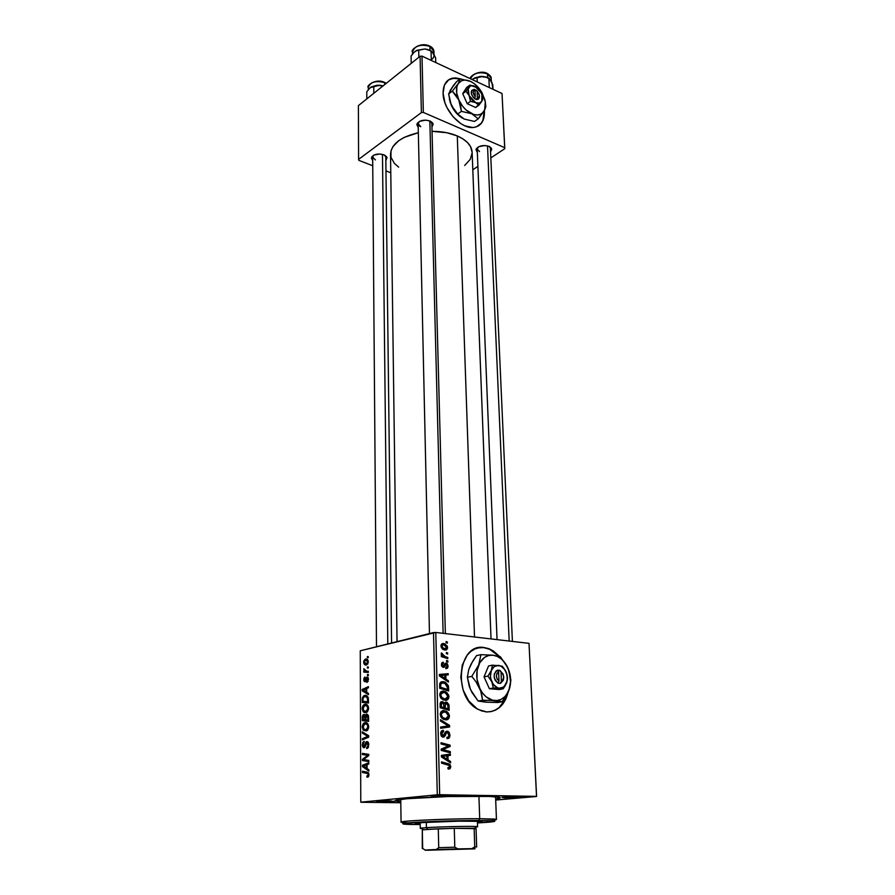 <?xml version="1.0" encoding="UTF-8"?>
<svg xmlns="http://www.w3.org/2000/svg" width="895" height="895" viewBox="0 0 895 895"><rect width="100%" height="100%" fill="white"/><g stroke="black" fill="none" stroke-linecap="round" stroke-linejoin="round"><path stroke-width="1.34" d="M481.219 123.275L482.931 120.143L484.094 112.088C484.284 118.297 482.528 122.816 478.836 125.658L478.836 125.658M460.119 79.006L452.825 78.29L447.992 80.248L451.483 78.581L455.007 78.133L460.119 79.006M443.081 93.214C443.126 84.477 446.493 79.42 453.161 78.033L461.272 79.017L455.342 77.876L448.742 79.711L444.423 85.081L443.081 93.214L444.972 102.858L447.053 107.758L453.105 116.786L460.791 123.599L464.874 125.826L472.739 127.515L476.207 126.922L481.566 123.04L483.278 119.896L484.441 111.841C484.519 121.049 480.928 126.251 473.668 127.448C461.093 129.473 443.025 109.459 443.081 93.214M484.352 110.532L484.441 111.841L484.352 110.532M486.075 711.961C496.535 711.972 503.65 705.853 507.398 693.614L505.44 699.051L499.253 707.442L495.226 710.138L490.426 711.738M498.895 656.259L489.733 649.3L483.714 647.622L490.136 649.211L499.555 656.449L493.324 650.945L488.804 648.662L484.117 647.532L478.053 647.902L483.714 647.622L488.39 648.752L492.91 651.034L498.895 656.259M508.203 691.969C504.735 705.17 497.508 711.816 486.5 711.894L481.711 710.932L477.046 708.728L468.801 701.009L463.073 689.911L460.791 677.213L462.301 664.94L467.313 655.017L470.893 651.426L474.988 648.931L479.463 647.622L484.117 647.532C457.837 642.532 452.199 697.563 478.579 709.601L486.5 711.894L491.198 711.603L495.651 710.071L499.667 707.374L503.113 703.627L505.854 698.984L508.203 691.969M435.171 796.707L435.652 795.823L435.171 796.707L450.901 796.002L431.86 796.528C428.604 796.136 440.553 795.364 447.645 795.521L450.923 796.002L433.572 795.991L431.479 796.438L435.171 796.707M505.071 797.814L505.507 797.042L505.071 797.814L508.259 797.825L520.912 796.953L505.071 797.814L517.78 796.695L507.23 796.942L501.95 797.479L505.071 797.814M380.017 801.931L380.442 801.126L380.017 801.931L381.594 801.942L395.019 801.193L380.017 801.931L391.227 800.868L382.355 801.025L376.392 801.517L380.017 801.931M386.741 156.938L385.846 160.552L387.043 157.621L383.91 154.835L386.741 156.938L384.816 155.249L385.801 157.061L391.574 643.002M432.766 123.085L431.938 127.146L433.191 124.103L430.115 121.049L432.766 123.085L430.562 121.261L431.837 123.398L445.363 633.582M491.333 148.123L490.561 151.848L491.758 149.219L489.039 146.377L491.333 148.123L489.319 146.5L490.404 148.324L512.399 641.413M442.991 655.498L443.036 657.064L442.991 655.498M482.114 796.248C497.967 796.595 503.426 797.367 498.493 798.564L495.662 799.045L499.913 798.172L499.678 797.378L489.375 796.438L447.936 796.539L406.699 798.743L396.608 800.253L396.53 801.047L400.77 801.674L398.074 801.372C381.371 799.481 444.96 795.465 482.114 796.248M491.031 638.918L472.124 152.083C471.598 145.538 466.653 140.157 457.289 135.928C449.95 132.852 441.537 131.33 432.05 131.341L446.728 132.706L457.289 135.928L474.518 636.983L457.289 135.928L463.039 138.96L467.503 142.562L470.513 146.556L472.124 152.34M398.644 167.141L394.393 163.382L390.958 157.296L390.97 150.83L392.95 146.567L398.734 140.694L404.283 137.349L418.345 132.717C400.501 136.957 391.227 144.173 390.533 154.365L397.044 641.637M495.696 800.04L536.597 796.494L529.012 643.36L435.787 632.463L439.669 794.704L536.519 796.371L529.012 643.36L536.597 796.494L495.696 800.04M443.618 691.13L446.661 692.316L448.764 695.46L448.652 698.324L446.538 700.203L443.081 699.823L440.139 696.813L440.206 692.73L441.559 691.443L443.618 691.13C441.347 690.873 440.06 692.103 439.725 694.844L441.168 698.424L445.173 700.326C447.377 700.505 448.619 699.263 448.932 696.623L447.869 696.813L448.932 696.623L445.755 691.734L441.302 691.578L443.618 691.13M445.923 679.137L448.384 680.771L448.417 682.068L439.378 675.915L439.344 674.438L448.194 673.678L448.227 674.875L445.822 675.043L445.923 679.137L445.822 675.043L448.227 674.875L448.194 673.678L439.344 674.438L439.378 675.915L448.417 682.068L448.384 680.771L446.941 681.061L448.384 680.771L445.923 679.137L444.535 679.428L445.923 679.137M450.823 766.657L450.006 768.794L448.059 768.928L447.903 767.653L449.603 767.306L449.391 765.493L441.526 763.144L441.492 761.869L449.961 764.498L450.823 766.657L449.447 764.106L441.492 761.869L441.526 763.144L449.055 765.203L449.76 766.534L447.903 767.653L448.059 768.928L448.887 769.062L450.823 766.657L449.749 766.791L450.823 766.657M447.22 731.181L449.189 732.378L449.961 735.444L449.223 737.849L447.019 738.576L446.873 737.335L448.294 737.01L448.887 735.545L447.679 732.479L446.56 732.692L444.032 736.988L442.197 736.865L441.067 735.567L440.698 732.983L441.75 730.801L443.417 730.342L443.54 731.584L442.387 731.886L441.738 733.542L443.081 735.891L445.52 731.841L447.22 731.181L443.081 735.891L441.738 733.766L443.54 731.584L443.215 730.331C441.582 730.398 440.732 731.517 440.687 733.665L442.175 736.853L443.17 737.133L445.117 735.835L446.56 732.692L447.869 732.569L448.91 734.918L448.194 737.088L446.873 737.335L447.019 738.576C448.943 738.711 449.928 737.536 449.961 735.052L448.91 735.209L449.961 735.052L448.205 731.461L446.236 731.327L447.22 731.181M440.452 719.703L449.592 725.431L449.626 726.997L440.664 728.284L440.631 727.031L448.328 725.934L440.485 721.023L440.452 719.703L440.485 721.023L448.328 725.934L440.631 727.031L440.664 728.284L449.626 726.997L449.592 725.431L447.903 725.7L449.592 725.431L440.452 719.703M444.11 710.596L447.567 712.084L449.29 714.904L448.999 718.17L447.053 719.737L443.573 719.379L440.62 716.38L440.687 712.252L442.04 710.932L444.11 710.596C441.839 710.361 440.541 711.626 440.206 714.4L441.66 718.003L445.688 719.871C447.892 720.016 449.145 718.752 449.447 716.078L448.395 716.257L449.447 716.078L446.37 711.234L441.985 710.966L444.11 710.596M446.079 641.57L447.332 641.983L447.366 643.158L446.113 642.778L446.079 641.57L446.113 642.778L447.366 643.158L447.332 641.983L446.09 642.286L447.332 641.983L446.079 641.57M446.191 702.072L448.798 704.298L449.178 710.339L440.161 707.721L440.15 703.28L440.966 701.904L442.857 701.758L444.423 703.403L446.191 702.072L444.423 703.403L442.197 701.624L440.195 703.09L440.161 707.721L449.178 710.339L449.055 705.64L448.015 705.831L449.055 705.64L447.153 702.351L445.285 702.239L446.191 702.072M448.059 759.922L450.565 761.5L450.599 762.853L441.369 756.901L441.336 755.358L450.364 754.093L450.398 755.346L447.947 755.649L448.059 759.922L447.947 755.649L450.398 755.346L450.364 754.093L441.336 755.358L441.369 756.901L450.599 762.853L450.565 761.5L448.831 761.723L450.565 761.5L448.059 759.922L446.392 760.135L448.059 759.922M444.748 750.066L450.297 751.599L450.33 752.852L441.213 750.402L441.179 749.081L448.787 746.005L441.056 743.969L441.022 742.705L450.118 745.166L450.151 746.475L442.577 749.585L444.748 750.066L442.577 749.585L450.151 746.475L450.118 745.166L441.022 742.705L441.056 743.969L448.787 746.005L441.179 749.081L441.213 750.402L450.33 752.852L450.297 751.599L447.198 752.013L450.297 751.599L444.748 750.066L441.571 750.502L444.748 750.066M448.104 666.07L447.589 668.106L445.878 668.699L445.732 667.491L447.153 666.809L447.03 664.84L445.844 664.381L444.289 667.122L442.935 667.334L441.548 665.701L441.638 663.24L443.305 662.21L443.45 663.408L442.219 664.705L443.271 666.216L445.262 663.329L447.287 663.698L448.104 666.07L446.169 663.083L442.902 666.137L442.219 664.862L443.45 663.408L443.305 662.21L441.414 664.728L443.316 667.413L446.549 664.358L447.299 665.936L445.732 667.491L445.878 668.699L448.104 666.07M448.305 685.626L448.663 690.94L439.68 688.244L439.769 683.534L441.559 681.744L445.43 682.27L448.305 685.626L445.285 682.191L443.17 681.61L439.691 683.858L439.68 688.244L448.663 690.94L448.563 687.505L447.534 687.707L448.563 687.505L448.305 685.626L447.276 685.827L448.305 685.626M443.551 643.471L447.164 645.899L447.567 648.181L446.493 649.904L443.741 649.781L441.358 647.678L441.123 644.758L443.07 643.449L440.933 645.933L443.461 649.658L445.128 650.117L447.601 647.577L446.795 647.767L447.601 647.577L445.061 643.885L441.716 643.908L443.551 643.471M446.37 652.477L447.634 652.891L447.668 654.066L446.404 653.686L446.37 652.477L446.404 653.686L447.668 654.066L447.634 652.891L446.381 653.171L447.634 652.891L446.37 652.477M445.173 656.583L447.757 657.445L447.791 658.653L441.325 656.594L441.291 655.386L442.633 655.822L441.313 654.424L441.347 652.97L442.365 653.54L442.824 655.341L445.173 656.583L441.347 652.97L442.633 655.822L441.291 655.386L441.325 656.594L447.791 658.653L447.757 657.445L445.553 657.937L447.757 657.445L445.173 656.583L442.902 657.098L445.173 656.583M446.583 660.476L447.847 660.879L447.88 662.065L446.616 661.696L446.583 660.476L446.616 661.696L447.88 662.065L447.847 660.879L446.594 661.159L447.847 660.879L446.583 660.476M433.504 632.564L360.26 650.799L360.774 802.166L437.286 794.782L433.504 632.564L435.787 632.463L529.012 643.36L536.597 796.494L437.286 794.782L439.669 794.704L435.787 632.463L360.26 650.799L360.774 802.166L437.286 794.782L433.504 632.564M364.925 704.287L367.834 705.573L368.483 709.645L366.379 712.532L364.433 712.61L363.113 711.682L362.218 707.732L363.046 705.506L364.925 704.287L363.907 704.678L362.162 708.605L363.113 711.682L366.816 712.308L368.606 708.37C368.147 705.249 366.916 703.884 364.925 704.287L366.379 704.387L364.925 704.287M366.726 692.394L368.449 693.379L368.449 694.621L362.173 690.839L362.162 689.463L368.404 686.655L368.416 687.796L366.704 688.524L366.726 692.394L366.704 688.524L368.416 687.796L368.404 686.655L362.162 689.463L362.173 690.839L368.449 694.621L368.449 693.379L366.726 692.394M368.975 774.656L368.371 776.782L366.984 777.128L366.894 775.954L368.181 775.193L367.901 773.627L362.486 772.474L362.486 771.277L368.404 772.709L368.975 774.656L366.894 775.954L366.984 777.128L368.181 776.949L368.975 774.656L367.163 772.094L362.486 771.277L362.486 772.474L367.017 773.269L368.975 774.69M366.916 741.53L368.695 743.454L368.248 747.538L366.67 748.578L368.046 745.412L367.107 742.682L364.78 747.347L363.314 747.705L362.33 745.535L362.788 742.514L364.254 741.373L363.057 744.439L363.941 746.654L365.708 742.447L366.916 741.53L364.187 746.564L363.034 744.864L364.254 741.373L362.296 744.931L364.455 747.627L366.984 742.693L368.069 744.797L366.67 748.578L367.599 748.231L368.807 744.763L366.916 741.53M362.33 731.853L368.684 735.679L368.684 737.167L362.363 739.885L362.363 738.711L367.778 736.384L362.341 733.094L362.33 731.853L362.341 733.094L367.778 736.384L362.363 738.711L362.363 739.885L368.684 737.167L368.684 735.679L362.33 731.853M365.015 722.601L367.934 723.954L368.595 728.082L366.48 730.958L363.336 730.208L362.24 726.471L363.124 723.798L365.015 722.601L363.941 723.015L362.229 726.908L363.191 730.04L366.961 730.712L368.718 726.796C368.248 723.63 367.017 722.231 365.015 722.601L366.312 722.679L365.015 722.601M367.353 656.561L368.237 656.606L368.248 657.724L367.353 657.702L367.353 656.561L367.353 657.702L368.248 657.724L368.237 656.606L367.353 656.561M366.592 714.12L368.416 715.709L368.595 721.392L362.285 720.632L362.934 714.993L364.254 714.49L365.328 715.731L366.592 714.12L365.328 715.731L363.281 714.691L362.374 716.268L362.285 720.632L368.595 721.392L368.572 716.951L366.592 714.12M367.107 768.626L368.863 769.801L368.874 771.076L362.464 766.635L362.464 765.203L368.829 762.797L368.841 763.983L367.095 764.598L367.107 768.626L367.095 764.598L368.841 763.983L368.829 762.797L362.464 765.203L362.464 766.635L368.874 771.076L368.863 769.801L367.107 768.626M364.914 759.754L368.818 760.426L368.818 761.623L362.441 760.56L362.441 759.329L367.823 755.346L362.419 754.552L362.419 753.366L368.785 754.351L368.785 755.593L363.404 759.598L364.914 759.754L363.404 759.598L368.785 755.593L368.785 754.351L362.419 753.366L362.419 754.552L367.823 755.346L362.441 759.329L362.441 760.56L368.818 761.623L368.818 760.426L364.914 759.754M368.449 679.428L367.073 682.415L367.476 678.22L365.484 681.632L363.941 681.061L363.918 678.321L364.959 676.978L364.69 680.726L366.995 677.09L368.113 677.649L368.449 679.428L367.118 677.056L364.936 680.771L364.31 679.719L365.194 678.041L364.757 677.079L363.739 679.797L365.037 681.878L367.028 678.22L367.879 679.495L366.838 682.471L368.449 679.428M368.315 698.033L368.494 703.022L362.218 702.396L362.341 697.943L363.616 695.851L366.323 695.482L368.315 698.033C367.532 695.862 366.335 694.979 364.746 695.359L362.285 698.268L362.218 702.396L368.494 703.022L368.315 698.033M365.54 659.067L368.058 660.398L367.811 664.023L365.585 665.019L363.941 663.654L363.806 660.946L365.54 659.067L363.661 662.11C364.019 664.482 364.981 665.432 366.558 664.963L368.348 661.886C367.979 659.581 367.051 658.642 365.54 659.067L367.017 659.212L365.54 659.067M367.397 666.887L368.292 666.943L368.304 668.062L367.409 668.039L367.397 666.887L367.409 668.039L368.304 668.062L368.292 666.943L367.397 666.887M366.502 671.116L368.326 671.272L368.326 672.413L363.784 672.111L363.784 670.981L364.724 671.049L363.862 668.666L364.858 670.545L366.502 671.116L363.862 668.666L364.724 671.049L363.784 670.981L363.784 672.111L368.326 672.413L368.326 671.272L366.502 671.116M367.442 674.461L368.337 674.528L368.348 675.658L367.453 675.613L367.442 674.461L367.453 675.613L368.348 675.658L368.337 674.528L367.442 674.461M361.155 802.267L400.792 802.748L361.155 802.267M472.806 169.759L477.908 166.392L472.806 169.759M490.829 157.889L504.802 148.682L502.028 93.516L422.004 56.116L423.346 112.423L504.69 147.675L502.028 93.516L504.802 148.682L490.829 157.889M358.582 159.388L421.388 112.591L420.079 56.284L358.403 105.61L358.582 159.388L421.388 112.591L423.346 112.423L504.69 147.675L504.802 148.682L502.028 93.516L422.004 56.116L423.346 112.423L421.388 112.591L420.079 56.284L422.004 56.116L420.079 56.284L358.403 105.61L358.582 159.388L358.895 160.373L372.745 165.754L358.895 160.373L358.582 159.388M385.969 170.9L390.779 172.769L385.969 170.9M489.039 146.377L484.81 145.527L478.948 146.646L475.983 149.644L477.348 152.53L476.241 148.939C479.127 145.65 483.401 144.8 489.039 146.377M430.115 121.049L425.651 120.131L419.643 121.328L416.824 124.539L418.222 127.448L417.171 123.476C420.102 120.187 424.42 119.371 430.115 121.049M383.91 154.835L379.581 153.996L373.897 155.103L371.38 158.035L372.7 160.541L371.716 156.961C374.39 154.029 378.462 153.313 383.91 154.835M464.695 165.485L470.233 159.355L472.124 152.967M375.385 159.925L372.678 157.095L373.629 155.238L371.716 156.961M479.53 151.579L477.214 149.04L478.131 147.082L476.241 148.939M420.784 126.676L418.144 123.745L419.319 121.507L418.457 122.514C417.696 124.204 418.468 125.591 420.784 126.676M440.765 684.082L443.148 682.807L444.994 683.321L447.545 687.852L447.578 689.407L439.669 687.539L440.709 687.326L440.664 685.57L439.624 685.783L440.664 685.57L440.776 684.06L440.709 687.326L447.578 689.407L445.128 689.877L447.578 689.407L447.343 686.073L445.799 683.814L442.443 682.807L440.776 684.06M368.595 721.09L362.285 720.632L367.308 720.934L367.308 720.072L367.308 720.934L368.595 721.09M363.012 717.857L362.274 717.812L363.012 717.857M363.124 716.324L362.374 716.268L363.124 716.324M364.41 714.534L363.784 714.501L364.41 714.534M365.943 715.776L365.328 715.731L365.943 715.776M364.981 719.793L363.012 719.569L363.817 715.631L365.798 716.179L364.701 716.112L364.97 717.924L365.708 717.969L364.97 717.924L364.981 719.793L365.719 719.837L364.981 719.793L364.847 716.503L364.064 715.631L363.09 716.425L363.012 719.569L364.981 719.793M365.328 715.731L364.209 715.664M367.856 720.139L365.719 719.882L366.581 715.273L368.572 716.895L367.8 716.85L367.834 717.98L368.583 718.025L367.834 717.98L367.856 720.139L368.595 720.184L367.856 720.139L367.632 716.067L366.469 715.295L365.719 719.882L367.856 720.139M368.304 715.385L366.95 715.295M367.487 730.264L363.191 730.04L367.487 730.264M362.967 726.953L362.229 726.908L362.967 726.953M366.01 729.928L363.672 729.045L362.967 726.818L364.947 723.764C366.514 723.417 367.521 724.447 367.968 726.841L368.706 726.885L367.968 726.841L366.01 729.928L367.711 730.018L366.01 729.928L367.8 728.049L367.632 725.274L365.943 723.786L363.605 724.626L363.392 728.608L366.01 729.928M364.802 738.834L362.363 738.711L364.802 738.834M368.684 737.167L366.111 737.032L368.684 737.167M368.684 736.428L367.778 736.384L368.684 736.428M368.684 735.757L366.48 735.645L368.684 735.757M364.589 733.206L362.341 733.094L364.589 733.206M368.27 747.493L366.592 747.414L368.27 747.493M368.292 747.459L366.793 747.392L368.292 747.459M368.494 747.023L367.532 746.978L368.494 747.023M368.807 744.841L368.069 744.797L368.807 744.841M368.494 742.76L367.23 742.705M363.034 744.964L362.296 744.931L363.034 744.964M365.182 746.71L363.941 746.654L365.182 746.71M365.406 746.173L364.511 746.128L365.406 746.173M366.044 744.058L365.16 744.025L366.044 744.058M367.666 777.151L366.984 777.128L367.666 777.151M368.796 776.032L367.453 775.999L368.796 776.032M368.751 773.314L367.017 773.269L368.751 773.314M368.449 772.777L362.486 772.474L368.449 772.777M364.377 766.702L362.464 766.635L364.377 766.702M365.227 765.292L362.464 765.203L365.227 765.292M366.357 768.078L363.157 765.986L367.095 764.889L366.346 764.856L366.357 768.078L367.107 768.1L366.357 768.078L366.346 764.856L363.157 765.986L366.357 768.078M368.818 760.963L362.441 760.56L367.521 760.202L368.818 760.963M363.773 759.385L362.441 759.329L363.773 759.385M366.335 757.517L364.824 757.461L366.335 757.517M368.035 756.185L366.57 756.13L368.035 756.185M368.785 755.38L367.823 755.346L368.785 755.38M368.785 755.268L366.144 755.156L368.785 755.268M368.785 754.966L362.419 754.552L367.487 754.753L367.487 754.149L368.785 754.966M368.058 681.475L366.749 681.363L368.058 681.475M368.449 679.54L367.879 679.495L368.449 679.54M368.326 678.265L367.42 678.186M364.31 679.842L363.739 679.797L364.31 679.842M365.977 680.86L364.936 680.771L365.977 680.86M366.055 680.636L365.305 680.58L366.055 680.636M366.368 679.618L365.697 679.562L366.368 679.618M368.248 677.974L366.29 677.806L368.248 677.974M364.489 691.018L362.173 690.839L364.489 691.018M364.243 689.62L362.162 689.463L364.243 689.62M365.988 691.924L362.844 690.168L366.704 688.893L365.977 688.837L365.988 691.924L366.715 691.98L365.988 691.924L365.977 688.837L362.844 690.168L365.988 691.924M368.494 702.877L362.218 702.396L367.219 702.743L367.207 701.736L367.219 702.743L368.494 702.877M362.934 699.722L362.206 699.677L362.934 699.722M363.012 698.324L362.285 698.268L363.012 698.324M366.323 695.482L364.746 695.359L366.323 695.482M367.755 701.792L362.945 701.311L363.034 698.212L364.712 696.5C366.547 696.064 367.565 697.339 367.744 700.326L368.483 700.371L367.744 700.326L367.755 701.792L368.494 701.837L367.755 701.792L367.107 697.384L364.712 696.5L363.146 697.809L362.945 701.311L367.755 701.792M367.263 711.95L363.113 711.682L367.263 711.95M362.889 708.65L362.162 708.605L362.889 708.65M365.921 711.525L363.594 710.697L362.889 708.504L364.869 705.439C366.424 705.07 367.431 706.065 367.867 708.437L368.606 708.482L367.867 708.437L365.921 711.525L367.565 711.626L365.921 711.525L367.61 709.903L367.532 706.882L365.854 705.45L363.538 706.312L363.314 710.272L365.921 711.525M364.231 662.166L364.914 663.575L366.48 663.866L364.231 662.031L365.54 660.186L368.348 662.065L366.48 663.866L367.823 663.989L366.48 663.866L367.755 661.707L365.898 660.13L364.679 660.689L364.231 662.177M368.326 671.384L363.784 670.981L368.326 671.373M364.422 669.527L363.694 669.46L364.422 669.527M442.219 643.785L443.26 643.449L442.219 643.785M441.101 701.825L442.197 701.624L441.101 701.825M443.506 703.571L444.423 703.403L443.506 703.571M444.009 707.609L440.139 706.972L441.19 706.793L441.134 704.689L440.094 704.88L441.134 704.689L442.264 702.843L443.528 703.615L444.009 707.609L441.369 708.068L444.009 707.609L443.651 703.828L441.727 702.933L441.19 706.793L444.009 707.609M448.104 708.795L445.061 707.911L442.432 708.381L445.061 707.911L444.994 705.327L443.954 705.517L444.994 705.327L446.191 703.291L447.959 705.316L448.104 708.795L445.464 709.254L448.104 708.795L447.701 704.432L445.609 703.369L445.061 707.911L448.104 708.795M444.893 718.786L444.256 719.625L444.893 718.786M445.699 718.651L441.101 717.287L442.331 717.074L441.269 714.512L440.228 714.68L444.043 711.816L445.99 712.364L448.406 715.922L445.699 718.651L443.014 719.099L447.556 718.058L448.395 716.246L447.892 714.165L445.464 712.118L442.577 712.062L441.313 713.852L441.582 715.922L443.092 717.768L445.699 718.651M445.442 726.393L445.475 727.59L445.442 726.393M446.885 732.49L445.016 732.781M444.938 732.949L446.56 732.692L444.938 732.949M444.289 734.605L445.732 734.381L444.289 734.605M441.582 736.372L445.117 735.835L441.582 736.372M442.331 730.465L443.215 730.331L442.331 730.465M442.152 730.544L443.417 730.342L442.152 730.544M440.698 733.922L441.738 733.766L440.698 733.922M441.403 736.149L443.081 735.891L441.403 736.149M447.936 767.888L448.697 767.798L447.936 767.888M444.904 764.017L448.205 763.614L444.904 764.017M446.18 754.686L446.213 755.872L446.18 754.686M446.885 755.783L442.756 756.32L446.885 755.783L446.974 759.195L441.358 756.476L446.885 755.783L442.354 756.342L446.974 759.195L445.274 759.419L446.974 759.195L446.885 755.783M447.03 745.602L450.118 745.166L447.03 745.602M445.978 746.978L450.151 746.475L445.978 747.068L441.179 749.16L445.978 746.978M441.179 749.26L445.028 748.723L441.179 749.26M441.19 749.775L442.577 749.585L441.19 749.775M445.855 664.37L444.423 664.683M444.39 664.761L445.721 664.47L444.39 664.761M443.931 665.813L445.139 665.556L443.931 665.813M442.298 662.423L443.305 662.21L442.298 662.423M441.425 665.041L442.219 664.862L441.425 665.041M441.895 666.473L443.316 666.216M445.363 663.262L446.169 663.083L445.363 663.262M439.356 674.931L448.194 673.678L444.099 674.528L444.121 675.177L444.099 674.528L439.356 674.931M444.793 675.255L445.822 675.043L444.793 675.255M444.871 678.388L442.186 676.553L440.754 676.855L442.186 676.553L440.34 675.434L439.367 675.635L444.781 675.121L444.871 678.388L443.439 678.678L444.871 678.388L444.781 675.121L440.34 675.434L444.871 678.388M440.821 682.079L443.17 681.61L440.821 682.079M441.336 683.098L440.228 682.639L445.285 682.191M440.642 692.126L441.884 692.652L440.642 692.126M445.184 699.118L441.839 697.518L440.631 697.742L441.839 697.518L440.776 694.967L439.747 695.158L443.551 692.338L445.363 692.853L447.88 696.455L445.184 699.118L442.622 699.588L447.041 698.559L447.88 696.769L447.377 694.71L444.96 692.663L442.085 692.562L440.821 694.319L441.09 696.366L442.589 698.212L445.184 699.118M444.994 648.92L443.663 648.551L441.738 646.067L440.955 646.257L443.573 644.646L446.806 647.488L442.969 649.39L446.381 648.595L446.381 646.268L444.58 644.915L442.365 644.836L442.141 647.32L444.994 648.92M441.313 656.125L442.633 655.822L441.313 656.125M441.145 653.82L442.365 653.54L441.145 653.82M441.269 654.323L442.175 654.122L441.269 654.323M470.289 821.073L482.192 821.61L477.438 822.337L481.957 821.755L480.939 821.341L458.587 821.174L422.485 822.572L415.493 823.389L420.191 823.926L415.414 823.478C413.803 822.594 449.984 820.995 470.289 821.073M400.747 799.425L401.061 822.169C398.599 820.883 450.677 818.545 479.698 818.701L478.691 820.491L492.753 820.816C497.866 821.364 492.765 822.08 477.46 822.952L493.749 821.621L494.812 821.129L491.892 820.76L448.596 820.939L405.558 823.165L402.75 823.702L403.936 824.127L420.202 824.541C405.01 824.519 399.83 824.094 404.663 823.277C412.483 822.024 455.063 820.402 478.691 820.491L479.698 818.701C455.253 818.578 411.141 820.279 403.097 821.621C399.226 822.225 401.027 822.639 408.512 822.863M479.698 818.701L478.926 796.203L479.698 818.701L496.445 819.507L493.257 820.212C497.139 819.742 497.452 819.361 494.219 819.07L479.698 818.701M368.337 86.77C371.056 81.747 376.493 80.382 384.637 82.664L384.637 82.664C375.788 80.36 370.34 81.96 368.281 87.475L368.292 89.645M384.66 84.611L384.637 82.664L384.66 84.611M379.335 85.204L380.051 85.249M369.008 88.952L371.156 86.994L373.752 86.166L373.808 93.293L373.752 86.166L378.126 85.215L383.127 85.83L379.693 85.226L370.239 87.632L366.771 91.793L366.816 98.875L366.771 91.793L370.239 87.632L376.616 85.383L383.038 85.909L376.985 85.238L371.089 87.028M386.103 83.448L384.637 82.664M372.074 82.698L377.063 81.311L384.38 82.284M387.792 643.941L382.478 154.376L387.792 643.941M443.73 656.908L443.707 656.147M443.114 633.313L429.846 120.937L443.114 633.313M412.595 51.104C415.526 45.455 421.288 43.889 429.88 46.406L429.88 46.406C420.516 43.877 414.732 45.712 412.528 51.921L412.573 53.957M429.98 50.254L429.88 46.406L429.98 50.254L424.845 48.968L428.023 49.594L432.71 52.145L435.619 57.862L435.753 62.549L435.619 57.862L431.938 51.474M413.4 53.152L411.085 56.049L411.23 63.366L411.085 56.049L413.859 52.492L416.813 50.388L424.845 48.968L416.846 50.344M431.312 60.468L431.054 50.836L431.312 60.468M418.86 57.258L418.692 49.907L418.86 57.258M433.986 54.629L433.09 52.66M430.987 50.802L424.845 48.968L431.054 50.836L433.303 52.962C434.657 55.3 434.142 57.47 431.737 59.495M434.019 54.215L433.941 51.395L429.88 46.406L433.65 49.986M416.723 46.473L422.015 44.951L429.6 46.025C419.196 41.215 409.944 51.228 412.528 51.697M414.844 51.586L416.813 50.388L424.845 48.968L415.906 50.847M487.518 145.874L509.165 641.044L487.518 145.874M472.202 79.577L475.1 77.742L481.342 76.377L485.951 76.992L490.449 79.644M488.592 78.033L491.791 82.172L493 89.299L492.787 84.734L489.565 78.726M474.865 73.882L480.056 72.461L483.781 72.584L487.294 73.457L490.863 76.88M491.299 81.087L491.165 78.167L487.585 73.849L487.753 77.585L480.179 76.411L473.343 78.67M489.296 87.565L488.871 78.189L489.296 87.565M477.225 81.926L477.035 77.339L477.225 81.926M491.31 81.669L490.773 80.114M470.557 78.547C473.522 73.066 479.194 71.499 487.585 73.849C478.959 71.488 473.265 73.144 470.524 78.794C468.353 77.015 479.451 69.183 487.283 73.457L487.753 77.585L482.897 76.388L473.421 78.603M473.086 78.849L481.342 76.377L487.753 77.596M460.724 849.277L434.992 849.847L460.724 849.277M475.726 827.125C478.019 826.879 478.176 826.678 476.229 826.544C470.535 826.063 439.277 826.745 426.4 827.651L427.709 829.341L454.28 828.322L475.435 828.669M422.306 829.844L422.261 848.516L422.306 829.844L438.293 828.815L438.729 847.677L436.301 849.523L425.114 850.026L422.664 848.438L422.306 829.844L438.293 828.815L427.709 829.341L426.4 827.651L421.534 828.065C419.721 828.311 419.889 828.49 422.048 828.613L420.281 828.367L426.4 827.651L426.3 822.326L426.4 827.651C441.571 826.577 478.881 825.951 477.583 826.767L477.404 821.162M454.28 828.322L474.126 828.255L454.28 828.322L474.126 828.255L474.742 846.905L471.788 848.661L457.904 848.885L454.794 847.207L454.28 828.322L438.293 828.815L438.729 847.677L454.794 847.207L454.28 828.322M422.865 848.583L425.114 850.026L427.653 850.25L475.032 848.717L425.315 850.239L473.6 848.907C475.558 848.773 475.614 848.695 473.768 848.661L471.788 848.661L474.742 846.905L476.666 847.006L474.742 846.905L474.126 828.255L476.05 828.49L476.666 847.006M454.794 847.207L438.729 847.677L436.301 849.523L457.904 848.885L454.794 847.207M498.996 681.061L498.616 671.843L496.938 673.454L496.378 676.217L497.161 679.115L498.996 681.061C495.707 677.683 495.584 674.617 498.616 671.843L497.486 670.355C492.921 674.114 493.1 678.309 498 682.974L498.996 681.061L498.616 671.843L497.486 670.154L499.902 670.389L503.079 674.092L503.784 677.224L503.337 680.245L500.428 683.4L498 683.176L495.271 680.413L494.208 677.392L494.275 674.226L496.065 671.082L497.486 670.154L499.902 670.389L497.833 670.803L499.902 670.389L501.043 672.078L501.413 681.285L503.091 679.652L503.639 676.9L502.856 674.024L501.043 672.078C504.31 675.434 504.433 678.5 501.413 681.285L500.417 683.187C504.948 679.417 504.78 675.222 499.902 670.59L501.043 672.078L501.413 681.285L500.428 683.4L498 683.176L498.996 681.061M506.503 683.131L507.521 677.895L507.062 674.897L505.25 670.277L502.207 666.137L492.451 665.153L488.547 665.969L492.451 665.153L491.355 670.366L487.965 676.072L484.038 676.855L488.547 665.969L484.038 676.855L487.965 676.072L491.803 681.811L493.346 687.986L489.408 688.725L484.038 676.855L489.408 688.725L493.346 687.986L503.158 688.826L507.297 680.39L507.521 677.895L506.022 671.787L502.207 666.137L492.451 665.153L491.355 670.366L487.965 676.072L491.803 681.811L493.346 687.986L499.421 688.199C496.199 687.774 493.66 685.637 491.803 681.811C490.136 677.839 489.99 674.024 491.355 670.366C492.932 666.887 495.304 665.231 498.493 665.41C501.681 665.88 504.187 668.006 506.022 671.787C507.666 675.691 507.823 679.473 506.503 683.131C504.97 686.622 502.61 688.311 499.421 688.199L503.158 688.826L499.209 689.553L503.158 688.826L505.048 686.018L507.219 680.468L506.973 674.595L504.59 669.315L500.697 666.014L498.493 665.41L494.32 666.506L491.355 670.366L490.438 675.971L490.84 678.969L493.257 684.306L497.195 687.617L499.421 688.199L503.594 687.024L506.503 683.131M499.209 689.553L489.408 688.725L499.209 689.553M469.405 686.812L472.068 692.652L478.109 701.02L485.716 702.172L497.732 702.53L485.716 702.172L478.109 701.02L489.05 700.304L502.229 701.747L497.732 702.53L502.229 701.747L505.999 696.142L509.837 687.595L510.888 679.976L507.912 667.894L500.383 656.729L492.988 655.207L480.951 654.659L478.68 664.985L471.81 676.385L476.05 681.833L482.394 692.875L486.097 696.836L492.541 700.214L496.982 700.561L501.178 699.353L504.858 696.679L507.778 692.741L509.725 687.807L510.609 682.225L508.986 670.612L505.082 663.005L501.48 659.089L497.363 656.438L492.988 655.207L488.648 655.509L484.642 657.333L479.832 662.636L477.147 670.31L477.013 679.193L481.622 694.128L482.595 700.226L478.109 701.02L470.49 689.575L467.38 677.28L468.711 669.661L472.717 661.192L476.532 655.621L480.951 654.659L476.532 655.621L471.094 664.023L468.846 669.415M471.81 676.385L467.38 677.28L471.81 676.385L476.05 681.833L480.716 690.996L482.595 700.226L494.767 700.584C488.312 699.789 483.222 695.549 479.485 687.875C476.151 679.92 475.883 672.29 478.68 664.985L471.81 676.385M478.68 664.985C481.868 658.06 486.634 654.804 492.988 655.207L480.951 654.659L478.68 664.985M492.988 655.207C499.332 656.18 504.31 660.409 507.912 667.894L500.383 656.729L492.988 655.207M507.912 667.894C511.179 675.613 511.504 683.109 508.886 690.381L510.888 679.976L507.912 667.894M500.853 701.411L502.229 701.747L508.886 690.381C505.865 697.362 501.166 700.763 494.767 700.584L500.853 701.411M471.833 692.159L469.271 686.476L467.38 677.28L468.711 669.661L470.915 664.526M498.28 683.209L498.246 682.493L498.28 683.209M479.384 95.564L479.306 97.745L478.288 99.144L476.554 99.569L474.484 98.618L475.301 96.626L475.044 90.059L474.216 90.171L473.086 92.386L475.301 96.626C472.504 93.181 472.415 90.999 475.044 90.059L474.115 89.489C470.177 90.619 470.3 93.617 474.473 98.472L475.301 96.626L475.044 90.059L474.104 89.343L477.113 91.01L477.382 97.577L478.825 96.984L479.317 95.239L477.113 91.01L479.149 94.221C479.575 96.358 478.993 97.477 477.382 97.577L476.554 99.569L473.198 97.286L471.452 94.154L471.587 90.574L474.104 89.343L476.174 90.305L475.077 91.1L476.174 90.305L477.113 91.01L477.382 97.577L476.554 99.423C478.836 99.535 479.765 98.148 479.317 95.25M475.547 86.636L469.864 85.114L466.631 87.497L469.864 85.114L465.959 91.279L462.715 93.662L465.959 91.279L469.17 95.631L470.49 101.359L467.235 103.708L470.49 101.359L475.659 102.589L469.17 95.631C467.772 92.319 467.671 89.601 468.857 87.497C470.222 85.573 472.269 85.193 474.999 86.356L469.864 85.114L465.959 91.279L469.17 95.631L470.49 101.359L475.659 102.589L478.892 105.162L475.637 107.501L481.197 102.243L482.483 99.971L482.506 97.074M481.935 94.646L481.767 101.37L482.718 98.965M462.715 93.662L466.631 87.497L462.715 93.662L467.235 103.708L462.715 93.662M475.637 107.501L467.235 103.708L475.637 107.501M451.796 87.867L448.652 93.919L452.333 91.178L448.652 93.919L450.274 102.634L455.264 111.797L461.977 117.871C457.423 114.963 453.877 110.779 451.315 105.33L449.391 99.233L451.315 105.33L454.179 110.141L460.466 116.797L464.281 119.08L474.507 121.44L478.232 118.822L474.507 121.44L464.281 119.08L457.714 114.023L461.417 111.349L471.766 113.766C466.25 111.092 461.909 106.471 458.755 99.893C455.947 93.248 455.756 87.822 458.184 83.615C460.947 79.8 465.053 79.062 470.501 81.4L460.254 78.905L458.184 83.615L452.333 91.178L455.879 95.06L462.726 106.393L466.127 110.018L473.656 114.47L477.27 114.996L480.447 114.336L482.976 112.535L484.676 109.716L485.291 101.896L482.136 92.935L477.773 86.882L474.249 83.682L470.501 81.4L464.997 80.047L461.786 80.617L458.184 83.615L456.853 86.849L456.696 93.013L460.567 105.465L461.417 111.349L457.714 114.023L451.315 105.33L448.652 93.919L453.329 85.607L456.584 81.646L460.254 78.905L456.584 81.646L449.995 90.641M478.232 118.822L484.777 109.727L485.806 106.393L485.504 103.496L485.672 107.322L483.938 111.237C481.309 115.142 477.248 115.981 471.766 113.766L478.232 118.822L483.938 111.237C485.627 108.329 485.951 104.592 484.933 100.061L481.555 91.928C478.523 87.028 474.842 83.526 470.501 81.4L460.254 78.905L458.184 83.615L452.333 91.178L458.755 99.893L461.417 111.349L471.766 113.766L478.232 118.822M471.654 81.982L470.501 81.4M474.999 86.356L481.42 93.281L476.89 87.497L471.419 85.763L469.953 86.345L468.208 89.12L469.17 95.631L471.967 99.837L478.892 105.162L481.767 101.37C480.436 103.317 478.4 103.719 475.659 102.589L479.239 103.138L481.767 101.37L482.562 97.768L481.42 93.281M474.708 98.73L474.686 98.002L474.708 98.73M446.18 664.28L446.146 663.083L446.18 664.28M496.882 796.919L498.493 798.564M399.64 799.582L398.074 801.372M418.457 122.514L417.171 123.476M363.281 714.691L364.813 714.792M366.167 714.288L367.576 714.378M363.941 723.015L367.263 723.205M366.737 729.649L367.934 729.716M367.263 747.213L368.393 747.258M363.583 741.597L364.265 741.631M364.187 746.564L365.227 746.609M366.323 741.765L367.901 741.843M367.767 775.875L368.829 775.909M366.805 755.962L368.248 756.018M367.185 681.196L368.147 681.274M365.182 680.67L366.021 680.737M366.827 677.168L367.8 677.246M363.773 695.739L367.163 695.997M363.907 704.678L367.252 704.913M366.603 711.256L367.789 711.335M364.947 659.302L367.498 659.548M366.972 663.665L367.946 663.766M443.182 701.904L440.485 702.396M447.153 702.351L444.692 702.799M446.37 711.234L442.231 711.95M443.562 718.07L441.985 718.327M442.611 735.757L441.28 735.958M448.205 731.461L445.497 731.875M449.447 764.106L446.605 764.464M443.383 756.89L441.705 757.114M442.902 666.137L441.828 666.372M446.694 663.229L444.983 663.598M445.755 691.734L441.649 692.529M443.148 698.57L441.604 698.85M445.061 643.885L441.101 644.825M443.663 648.551L442.287 648.875M443.931 656.091L441.492 656.639M403.097 821.621L404.663 823.277M495.573 796.796L496.445 819.507M494.219 819.07L492.753 820.816M368.281 87.307C365.742 86.781 374.938 77.921 384.369 82.284M384.559 82.374L386.248 83.336M372.678 157.05L376.504 646.749M429.466 633.571L418.144 123.7M429.801 46.126C432.251 47.301 433.639 49.057 433.941 51.395M477.203 149.006L497.061 639.623M491.165 78.167C491.444 77.048 490.225 75.516 487.506 73.569M474.753 828.289L476.229 826.544M420.169 822.751L420.281 828.367M421.534 828.065L423.1 829.732M475.245 846.916L473.768 848.661"/></g></svg>
